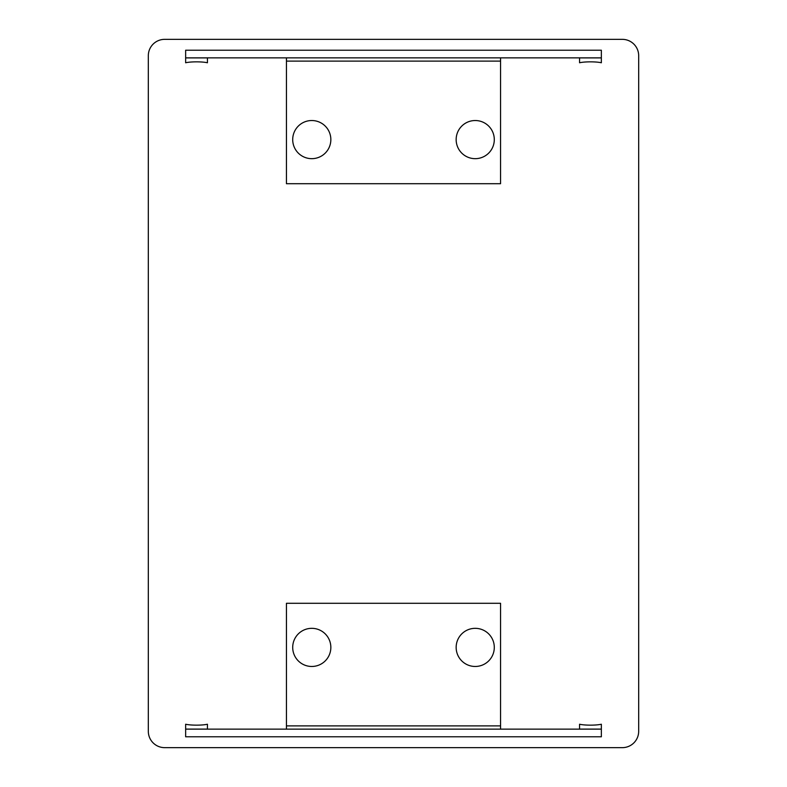 <?xml version="1.0" encoding="UTF-8"?>
<svg xmlns="http://www.w3.org/2000/svg" width="787" height="787" viewBox="0 0 787 787"><rect width="100%" height="100%" fill="white"/><g stroke="black" fill="none" stroke-linecap="round" stroke-linejoin="round"><path stroke-width="1.18" d="M148.32 55.7A16.35 16.35 0 0 1 164.66 39.35L622.34 39.35A16.35 16.35 0 0 1 638.68 55.7L638.68 731.3A16.35 16.35 0 0 1 622.34 747.65L164.66 747.65A16.35 16.35 0 0 1 148.32 731.3L148.32 55.7M579.566 57.894L601.357 57.894L601.357 62.763A13.074 2.046 180 0 0 590.466 61.848A13.074 2.046 180 0 0 579.566 62.763L579.566 57.854M207.434 57.854L207.434 62.763A13.074 2.046 180 0 0 196.534 61.848A13.074 2.046 180 0 0 185.643 62.763L185.643 50.22L601.357 50.22L601.357 57.854L185.643 57.854M475.23 120.529A19.065 19.065 0 0 0 456.155 139.604A19.065 19.065 0 0 0 475.23 158.669A19.065 19.065 0 0 0 494.295 139.604A19.065 19.065 0 0 0 475.23 120.529M311.77 120.529A19.065 19.065 0 0 0 292.705 139.604A19.065 19.065 0 0 0 311.77 158.669A19.065 19.065 0 0 0 330.845 139.604A19.065 19.065 0 0 0 311.77 120.529M500.562 57.854L500.562 183.705L286.438 183.705L286.438 57.854M207.434 729.106L185.643 729.106L185.643 724.237A13.074 2.046 0 0 0 196.534 725.152A13.074 2.046 0 0 0 207.434 724.237L207.434 729.146M579.566 729.146L579.566 724.237A13.074 2.046 0 0 0 590.466 725.152A13.074 2.046 0 0 0 601.357 724.237L601.357 736.78L185.643 736.78L185.643 729.146L601.357 729.146M311.77 666.471A19.065 19.065 0 0 0 330.845 647.396A19.065 19.065 0 0 0 311.77 628.331A19.065 19.065 0 0 0 292.705 647.396A19.065 19.065 0 0 0 311.77 666.471M475.23 666.471A19.065 19.065 0 0 0 494.295 647.396A19.065 19.065 0 0 0 475.23 628.331A19.065 19.065 0 0 0 456.155 647.396A19.065 19.065 0 0 0 475.23 666.471M286.438 729.146L286.438 603.295L500.562 603.295L500.562 729.146M286.438 61.12L500.562 61.12M185.643 57.894L207.434 57.894M500.562 725.88L286.438 725.88M601.357 729.106L579.566 729.106"/></g></svg>
